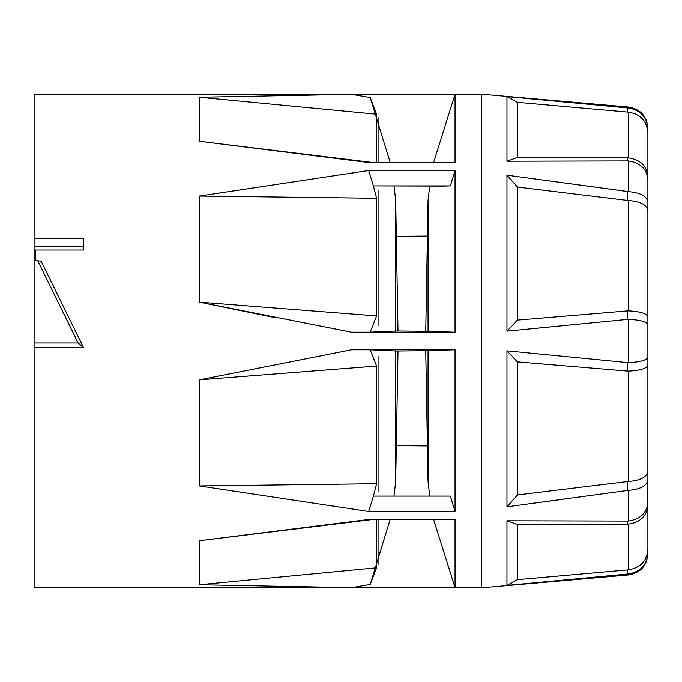 <?xml version="1.0" encoding="UTF-8"?>
<svg xmlns="http://www.w3.org/2000/svg" width="682" height="682" viewBox="0 0 682 682"><rect width="100%" height="100%" fill="white"/><g stroke="black" fill="none" stroke-linecap="round" stroke-linejoin="round"><path stroke-width="1.02" d="M455.056 170.526L450.359 185.879L443.939 186.075L373.404 185.879L368.715 170.526L455.056 170.526L455.056 332.211L428.066 331.29L428.066 200.312L427.435 236.057L396.327 236.33L395.696 200.312L394.017 186.075M425.756 351.025L428.066 481.688L428.066 350.71L396.327 351.025L370.198 349.815L376.609 366.063L376.609 483.743L199.4 485.968L199.4 379.84L351.562 349.789L455.056 349.789L455.056 511.474L368.715 511.474L199.4 485.968M428.066 331.29L396.327 330.975L370.198 332.185L376.609 315.937L199.4 302.16L199.4 196.032L368.715 170.526M647.9 176.655L647.9 179.613L647.9 176.655C646.911 165.956 640.415 159.699 628.403 157.892C640.415 159.699 646.911 165.956 647.9 176.655L647.9 132.658C646.911 120.953 640.415 114.116 628.403 112.163L627.696 112.104L627.687 108.003L628.591 108.08C640.517 110.152 646.954 117.04 647.9 128.753L647.9 176.655M628.403 310.881L627.696 310.898L628.403 310.881C640.415 311.486 646.911 313.498 647.9 316.925L647.9 325.007L647.9 316.925C646.911 313.498 640.415 311.486 628.403 310.881L628.403 200.482C640.415 201.446 646.911 204.847 647.9 210.704C646.911 204.847 640.415 201.446 628.403 200.482L627.696 200.431L627.687 191.531L628.591 191.616L628.591 160.995L627.687 160.961L627.696 157.857L628.403 157.892L628.403 112.163M628.591 160.995C640.517 162.879 646.954 169.085 647.9 179.613L647.9 210.704L647.9 179.613M635.232 113.826L641.106 117.551L645.402 122.965L647.653 129.503L647.9 132.658L647.9 128.148C646.886 116.153 640.449 109.129 628.591 107.074L481.518 94.21L481.518 587.79L628.591 574.926L628.591 573.92L627.687 573.997L627.696 569.896L517.425 579.632L506.973 585.361L506.973 520.767L627.687 521.039L627.696 524.143L517.425 524.518L517.425 579.632M627.696 112.104L517.425 102.368L517.425 157.482L506.973 161.233L506.973 96.639L627.687 108.003L628.591 108.08L628.591 107.074M647.516 200.201L647.9 202.23C646.954 196.194 640.517 192.656 628.591 191.616L506.973 175.189L627.687 191.531M647.9 316.925L647.9 210.704L647.9 316.925M628.591 319.347C640.517 319.943 646.954 321.827 647.9 325.007L647.9 365.075C646.911 368.502 640.415 370.514 628.403 371.119L627.696 371.102L627.687 362.619L628.591 362.654L628.591 319.347L627.687 319.381L627.696 310.898L517.425 320.097L506.973 331.137L506.973 175.189L517.425 187.038L517.425 320.097M628.591 362.654C640.517 362.057 646.954 360.173 647.9 356.993L647.516 358.05M628.403 481.518L628.403 371.119C640.415 370.514 646.911 368.502 647.9 365.075L647.9 471.296C646.911 477.153 640.415 480.554 628.403 481.518L627.696 481.569L628.403 481.518C640.415 480.554 646.911 477.153 647.9 471.296L647.9 479.77C646.954 485.806 640.517 489.344 628.591 490.384L627.687 490.469L627.696 481.569L517.425 494.962L506.973 506.811L506.973 350.863L627.687 362.619M647.9 479.77L647.516 505.908M627.687 521.039L628.591 521.005C640.517 519.121 646.954 512.915 647.9 502.387L647.9 505.345C646.911 516.044 640.415 522.301 628.403 524.108L627.696 524.143M628.403 524.108L628.403 569.837C640.415 567.884 646.911 561.047 647.9 549.342L647.9 553.247C646.954 564.96 640.517 571.848 628.591 573.92M647.9 505.345L647.9 549.342M627.696 371.102L517.425 361.903L517.425 494.962M627.696 200.431L517.425 187.038M517.425 157.482L627.696 157.857M506.973 96.639L517.425 102.368M627.687 160.961L506.973 161.233M627.687 319.381L506.973 331.137M506.973 350.863L517.425 361.903M627.687 490.469L506.973 506.811M506.973 520.767L517.425 524.518M627.687 573.997L506.973 585.361M544.031 501.858L565.011 499.028M543.869 327.565L564.099 325.595M647.9 553.247L647.9 553.852C646.886 565.847 640.449 572.871 628.591 574.926M647.9 356.993L647.9 325.007M378.075 519.445L378.067 564.67L378.075 519.445M378.058 519.445L378.058 564.636M378.067 356.43L378.058 492.037M427.435 445.943L396.327 445.67L395.696 481.688L394.017 495.925M390.181 519.445L370.198 584.44L376.609 567.782L199.4 584.713L199.4 540.724L368.715 519.445L249.288 534.458M376.609 519.445L376.609 567.782M455.056 511.474L450.359 496.121L373.404 496.121L376.609 483.743M378.075 190.295L378.075 325.553M378.075 137.218L378.075 162.555L378.075 137.218M378.075 117.415L378.075 126.272L378.075 117.415M450.359 185.879L373.404 185.879L376.609 198.257L376.609 315.937M390.181 162.555L370.198 97.56L376.609 114.218L376.609 162.555M34.1 347.479L34.1 343.003L78.132 343.003L83.468 347.479L34.1 347.479L34.1 587.79L481.518 587.79M34.1 238.589L34.1 246.398L83.46 246.398L83.46 238.589L34.1 238.589L34.1 94.21L481.518 94.21M35.507 260.362L35.507 250.013L83.758 250.013L83.46 238.589M83.468 347.479L41.15 261.163L34.1 260.362L34.1 250.916L35.507 250.013M433.582 519.445L455.056 587.637L455.056 519.445L368.715 519.445M455.056 587.637L351.562 587.637L199.4 584.713M455.056 332.211L351.562 332.211L199.4 302.16L273.874 317.411M368.715 162.555L455.056 162.555L455.056 94.363L351.562 94.363L199.4 97.287L199.4 141.276L368.715 162.555L199.4 141.276L372.935 162.555M376.609 114.218L199.4 97.287M351.562 94.363L370.198 97.56M376.609 366.063L199.4 379.84M370.198 349.815L351.562 349.789M351.562 332.211L370.198 332.185M450.359 496.121L373.404 496.121L368.715 511.474M376.609 198.257L199.4 196.032M372.935 519.445L199.4 540.724M428.066 350.71L455.056 349.789M428.066 200.312L429.745 186.075M433.582 162.555L455.056 94.363M428.066 481.688L429.745 495.925M351.562 587.637L370.198 584.44M34.1 343.003L34.1 260.362M34.1 246.398L34.1 250.916M83.46 246.398L83.758 250.013M78.132 343.003L37.561 260.362M378.075 117.398L378.075 162.555M628.591 521.005L628.591 490.384M395.696 350.71L395.696 481.688M395.696 200.312L395.696 331.29M398.007 330.975L396.336 236.33M398.007 351.025L396.336 445.67M425.756 330.975L427.426 236.057"/></g></svg>
